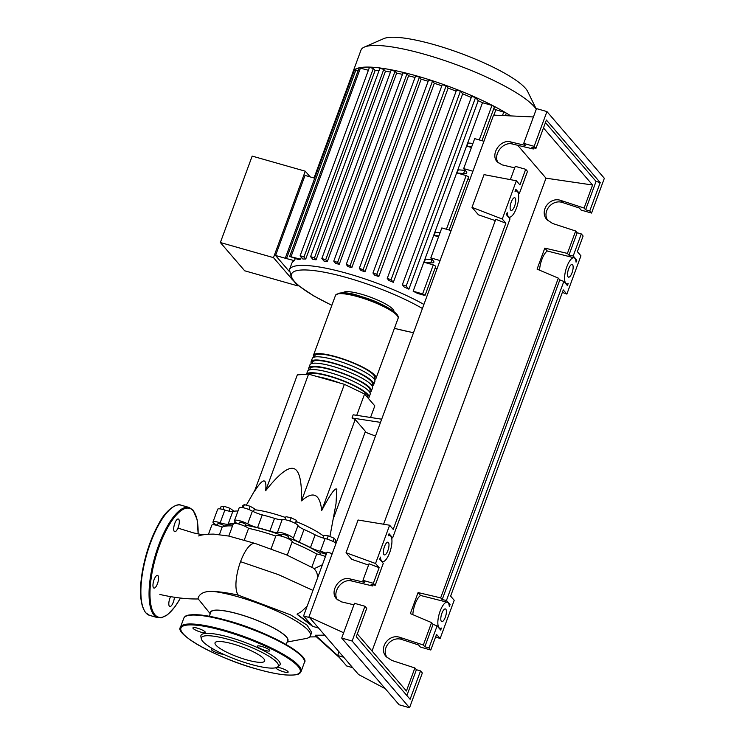 <?xml version="1.0" encoding="UTF-8"?>
<svg xmlns="http://www.w3.org/2000/svg" width="745" height="745" viewBox="0 0 745 745"><rect width="100%" height="100%" fill="white"/><g stroke="black" fill="none" stroke-linecap="round" stroke-linejoin="round"><path stroke-width="1.12" d="M225.214 526.193A57.272 11.752 20.2 0 1 233.213 524.024M245.71 525.253A57.272 11.752 20.2 0 1 263.777 529.471A57.272 11.752 20.2 0 1 281.629 535.273M319.996 554.671L320.601 553.014A3.474 0.717 20.2 0 1 321.002 552.846A3.474 0.717 20.2 0 1 326.18 554.494M281.312 536.13L281.927 534.472A3.474 0.717 20.2 0 1 284.851 534.808A3.474 0.717 20.2 0 1 288.324 536.568A3.474 0.717 20.2 0 1 288.436 536.875L287.831 538.533M238.754 524.033L239.369 522.375A3.474 0.717 20.2 0 1 244.211 523.474A3.474 0.717 20.2 0 1 245.887 524.778L245.273 526.436M217.261 525.458L217.866 523.81A3.474 0.717 20.2 0 1 220.231 523.958A3.474 0.717 20.2 0 1 224.385 526.203L224.32 526.37M254.157 509.664A45.836 9.406 20.2 0 1 273.769 513.771A45.836 9.406 20.2 0 1 285.642 517.542M296.51 521.677A45.836 9.406 20.2 0 1 323.74 536.223M329.923 536.512L336.014 503.769L336.833 489.251C335.25 487.295 330.203 494.391 321.7 510.549C319.931 493.833 313.198 490.601 301.502 500.864C301.921 480.842 299.294 470.067 293.614 468.531C287.989 466.845 278.677 474.23 265.676 490.685C266.896 477.443 263.153 477.685 254.445 491.43L297.329 374.875L308.56 374.13L344.386 384.318L301.502 500.864M381.691 419.193L353.186 414.797L352.012 417.992L380.518 422.378M375.48 436.067L365.162 432.1M333.173 519.051L365.423 431.402L355.197 419.519L352.012 417.992M344.386 384.318L364.584 394.003L374.81 405.885L370.544 417.47M355.197 419.519L321.7 510.549M308.56 374.13L265.676 490.685M364.584 394.003L356.725 415.347M220.241 508.91L221.144 506.451L224.077 506.255L230.112 508.351L233.213 510.642L232.943 511.396M229.078 511.154L230.112 508.351M222.904 509.459L224.077 506.255M243.196 507.736L244.341 504.626L242.879 505.464L242.116 507.531M253.43 511.638L254.492 508.77L250.152 506.274L244.341 504.626M248.951 509.533L250.152 506.274M289.935 521.044L291.137 517.784L285.959 516.685L284.86 519.665M295.802 523.688L296.417 520.308L291.137 517.784M295.281 523.39L296.417 520.308M332.95 541.401L334.114 538.216L328.256 535.832L324.056 535.357L323.097 537.983M327.064 539.073L328.256 535.832M334.915 542.49L335.772 540.144L334.114 538.216M288.129 537.722A57.272 11.752 20.2 0 1 320.434 553.47M315.163 534.836L310.469 547.594A10.421 2.142 -159.8 0 0 320.378 551.281L325.081 538.523A10.421 2.142 20.2 0 1 315.163 534.836A57.961 11.901 -159.8 0 0 303.997 529.481A10.421 2.142 20.2 0 1 297.991 525.542A8.679 1.779 -159.8 0 0 290.811 521.36A8.679 1.779 -159.8 0 0 282.187 519.582A10.421 2.142 20.2 0 1 274.533 518.371A57.961 11.901 -159.8 0 0 262.249 514.879A10.421 2.142 20.2 0 1 252.387 511.107A8.679 1.779 -159.8 0 0 244.043 507.932A8.679 1.779 -159.8 0 0 239.173 507.82L234.479 520.578A8.679 1.779 -159.8 0 0 235.234 521.789A10.421 2.142 -159.8 0 1 236.137 523.251A10.421 2.142 -159.8 0 1 235.997 523.446M310.469 547.594A57.961 11.901 -159.8 0 0 299.304 542.239L303.997 529.481M297.991 525.542L293.297 538.3A10.421 2.142 -159.8 0 0 299.304 542.239M238.009 510.986A57.961 11.901 -159.8 0 0 232.803 511.424A10.421 2.142 20.2 0 1 224.869 510.036A8.679 1.779 -159.8 0 0 217.67 509.245L212.977 522.003A8.679 1.779 -159.8 0 0 217.298 525.337M233.315 523.744A57.961 11.901 -159.8 0 0 228.11 524.182L232.803 511.424M224.869 510.036L220.175 522.794A10.421 2.142 -159.8 0 0 228.11 524.182M252.387 511.107L247.694 523.865A10.421 2.142 -159.8 0 0 257.556 527.637L262.249 514.879M274.533 518.371L269.839 531.129A57.961 11.901 -159.8 0 0 257.556 527.637M269.839 531.129A10.421 2.142 -159.8 0 0 277.494 532.34L282.187 519.582M247.694 523.865A8.679 1.779 -159.8 0 0 239.35 520.69A8.679 1.779 -159.8 0 0 234.479 520.578M220.175 522.794A8.679 1.779 -159.8 0 0 212.977 522.003M326.589 553.386A8.679 1.779 -159.8 0 0 320.378 551.281M293.297 538.3A8.679 1.779 -159.8 0 0 286.117 534.118A8.679 1.779 -159.8 0 0 277.494 532.34M336.023 543.31A8.679 1.779 -159.8 0 0 325.081 538.523M339.776 383.005A33.339 6.845 -159.8 0 0 317.314 376.625M313.859 357.228A33.339 6.845 20.2 0 1 313.468 355.272A33.339 6.845 20.2 0 1 341.583 358.438A33.339 6.845 20.2 0 1 374.921 375.359A33.339 6.845 20.2 0 1 376.039 378.292A33.339 6.845 20.2 0 1 374.474 379.522M367.518 397.411L367.695 396.945A31.951 6.556 -159.8 0 0 366.624 394.133A31.951 6.556 -159.8 0 0 336.721 378.609A31.951 6.556 -159.8 0 0 308.318 374.148M373.692 384.671L374.865 381.477A33.339 6.845 -159.8 0 0 373.748 378.544A33.339 6.845 -159.8 0 0 340.409 361.623A33.339 6.845 -159.8 0 0 312.295 358.457L311.121 361.651A33.339 6.845 20.2 0 1 339.236 364.817A33.339 6.845 20.2 0 1 372.575 381.738A33.339 6.845 20.2 0 1 373.692 384.671A33.339 6.845 20.2 0 1 372.128 385.901M371.345 391.05L372.519 387.856A33.339 6.845 -159.8 0 0 371.401 384.923A33.339 6.845 -159.8 0 0 338.062 368.002A33.339 6.845 -159.8 0 0 309.948 364.836L308.775 368.03A33.339 6.845 20.2 0 1 336.889 371.196A33.339 6.845 20.2 0 1 370.228 388.117A33.339 6.845 20.2 0 1 371.345 391.05A33.339 6.845 20.2 0 1 369.781 392.28M368.999 397.43L370.172 394.235A33.339 6.845 -159.8 0 0 369.054 391.302A33.339 6.845 -159.8 0 0 335.716 374.381A33.339 6.845 -159.8 0 0 307.601 371.215L306.474 374.269A33.339 6.845 20.2 0 1 334.868 377.678A33.339 6.845 20.2 0 1 367.881 394.496A33.339 6.845 20.2 0 1 368.999 397.43A33.339 6.845 20.2 0 1 368.263 398.277M369.539 391.926L370.042 390.566A31.951 6.556 -159.8 0 0 368.971 387.754A31.951 6.556 -159.8 0 0 337.019 371.541A31.951 6.556 -159.8 0 0 310.078 368.505L309.575 369.865M371.885 385.547L372.388 384.187A31.951 6.556 -159.8 0 0 371.317 381.375A31.951 6.556 -159.8 0 0 339.366 365.162A31.951 6.556 -159.8 0 0 312.425 362.126L311.922 363.486M374.232 379.168L374.735 377.808A31.951 6.556 -159.8 0 0 373.664 374.996A31.951 6.556 -159.8 0 0 341.713 358.783A31.951 6.556 -159.8 0 0 314.772 355.747L314.269 357.106M311.512 363.607A33.339 6.845 20.2 0 1 311.121 361.651M309.166 369.986A33.339 6.845 20.2 0 1 308.775 368.03M352.813 72.572L352.823 72.554A94.103 19.314 20.2 0 1 353.018 71.79L360.971 50.166A94.103 19.314 20.2 0 1 364.333 47.084L383.805 38.6A78.411 16.092 20.2 0 1 454.906 51.256A78.411 16.092 20.2 0 1 525.551 88.413A78.411 16.092 20.2 0 1 527.702 91.551L536.307 109.142M364.333 47.084A94.103 19.314 20.2 0 1 449.673 62.273A94.103 19.314 20.2 0 1 534.454 106.87A94.103 19.314 20.2 0 1 536.26 109.264M343.11 292.832A27.081 5.56 20.2 0 1 366.298 295.709A27.081 5.56 20.2 0 1 392.969 309.324A27.081 5.56 20.2 0 1 393.928 311.531M295.225 258.627L294.471 260.675L285.26 258.245L314.716 178.195L305.012 175.429L275.557 255.488L289.088 271.217M291.193 278.22L273.48 257.63L305.282 171.201L310.199 176.91M298.009 285.307L297.795 285.884L294.927 282.56M305.282 171.201L252.173 156.096L220.371 242.535L273.48 257.63M220.371 242.535L244.686 270.789L297.795 285.884M285.26 258.245L275.557 255.488M314.027 177.99L352.823 72.554L353.521 72.489M436.942 269.038A85.424 17.535 -159.8 0 0 435.117 268.032M413.149 291.211L422.611 293.903L425.106 295.244L423.691 295.15L417.554 293.409A85.424 17.535 -159.8 0 0 413.149 291.211L482.509 102.708L491.97 105.399L494.466 106.749L481.968 140.693M471.771 96.459L475.543 97.53L478.243 100.668A85.424 17.535 20.2 0 1 482.509 102.708M478.243 100.668L408.893 289.172A85.424 17.535 -159.8 0 0 404.172 286.993L402.347 284.776L471.706 96.273M456.666 90.117L460.438 91.188L462.692 93.814A85.424 17.535 20.2 0 1 471.259 97.483M462.692 93.814L393.341 282.308A85.424 17.535 -159.8 0 0 388.955 280.52L387.242 278.434L456.592 89.931M442.372 84.716L446.143 85.787L448.136 88.106A85.424 17.535 20.2 0 1 456.145 91.16M448.136 88.106L378.786 276.609A85.424 17.535 -159.8 0 0 374.633 275.091L372.947 273.033L442.297 84.53M428.729 80.078L432.5 81.149L434.326 83.272A85.424 17.535 20.2 0 1 441.822 85.824M434.326 83.272L364.976 271.767A85.424 17.535 -159.8 0 0 361.018 270.491L359.304 268.396L428.664 79.892M415.673 76.12L419.444 77.191L421.158 79.184A85.424 17.535 20.2 0 1 428.151 81.289M421.158 79.184L351.798 267.678A85.424 17.535 -159.8 0 0 348.036 266.608L346.248 264.438L350.094 265.695L351.798 267.678M403.185 72.814L406.956 73.885L408.595 75.794A85.424 17.535 20.2 0 1 415.04 77.471M408.595 75.794L339.245 264.298A85.424 17.535 -159.8 0 0 335.65 263.432L333.76 261.132L337.597 262.389L339.245 264.298M391.274 70.188L395.046 71.259L396.657 73.14A85.424 17.535 20.2 0 1 402.477 74.36M396.657 73.14L327.306 261.644A85.424 17.535 -159.8 0 0 323.907 261.011L321.849 258.506L325.686 259.763L327.306 261.644M380.015 68.326L383.787 69.397L385.435 71.306A85.424 17.535 20.2 0 1 390.454 72.032M385.435 71.306L316.076 259.809A85.424 17.535 -159.8 0 0 312.919 259.446L310.59 256.643L314.437 257.891L316.076 259.809M369.576 67.404L373.347 68.475L375.098 70.514A85.424 17.535 20.2 0 1 379.019 70.673M375.098 70.514L305.748 259.009A85.424 17.535 -159.8 0 0 302.926 259.046L300.151 255.721L303.997 256.978L305.748 259.009M301.306 257.165L300.561 259.204A85.424 17.535 -159.8 0 0 298.307 259.511L289.675 256.42L359.165 67.832A94.103 19.314 20.2 0 1 369.883 67.115A94.103 19.314 20.2 0 1 380.555 68.056A94.103 19.314 20.2 0 1 392.066 69.965A94.103 19.314 20.2 0 1 404.246 72.656A94.103 19.314 20.2 0 1 417.023 76.027A94.103 19.314 20.2 0 1 430.377 80.078A94.103 19.314 20.2 0 1 444.327 84.818A94.103 19.314 20.2 0 1 458.939 90.341A94.103 19.314 20.2 0 1 474.388 96.831A94.103 19.314 20.2 0 1 493.665 106.069A94.103 19.314 20.2 0 1 505.753 112.774L506.283 113.305L505.417 115.661M294.471 260.675A85.424 17.535 -159.8 0 0 291.807 263.283L289.46 269.662A85.424 17.535 20.2 0 1 347.561 273.517A85.424 17.535 20.2 0 1 423.914 304.444M483.952 141.261L474.695 138.626L463.66 168.612L466.296 171.667A13.894 2.85 -159.8 0 1 466.761 172.887A13.894 2.85 -159.8 0 1 463.595 173.538L457.095 172.998L458.268 169.804L464.768 170.354L463.595 173.538M451.097 230.568L441.832 227.933L430.806 257.919L433.432 260.974A13.894 2.85 -159.8 0 1 433.897 262.193A13.894 2.85 -159.8 0 1 430.731 262.845L424.231 262.305L425.404 259.111L431.904 259.651L430.731 262.845M449.114 230L468.642 176.919L466.147 175.569L457.095 172.998M471.436 147.482L466.947 146.206L468.121 143.012L472.935 143.412M425.106 295.244L435.788 266.226L433.292 264.875L424.231 262.305M438.582 236.789L434.093 235.513L435.266 232.319L440.072 232.719M466.947 146.206L471.762 146.607M469.797 179.731A85.424 17.535 -159.8 0 0 467.981 178.725M434.093 235.513L438.898 235.914M493.888 115.13L495.881 109.72L505.753 112.774A94.103 19.314 20.2 0 1 510.819 115.913M493.795 108.556A85.424 17.535 20.2 0 1 495.881 109.72M472.917 171.238L463.66 168.612M440.062 260.545L430.806 257.919M364.976 271.767L363.15 269.653L359.304 268.396M408.893 289.172L406.193 286.033L402.347 284.776M378.786 276.609L376.784 274.29L372.947 273.033M393.341 282.308L391.078 279.682L387.242 278.434M314.604 178.269L354.536 69.788A94.103 19.314 20.2 0 1 359.165 67.832L368.384 70.272M300.561 259.204L289.675 256.42M353.018 71.79A94.103 19.314 20.2 0 1 354.536 69.788L358.066 70.533M286.21 644.565L287.682 640.551A40.975 8.409 -159.8 0 0 238.642 614.104A40.975 8.409 -159.8 0 0 210.779 612.25L209.298 616.273M237.776 596.708A60.68 12.451 -159.8 0 0 213.219 591.428C220.38 591.772 228.762 593.02 238.344 595.171L290.466 614.821L307.024 625.102L311.68 632.412L310.404 635.876A60.68 12.451 -159.8 0 0 237.776 596.708M210.23 613.731L198.235 598.952C197.686 598.84 198.738 590.571 213.219 591.428M210.444 613.144A41.236 8.465 20.2 0 1 238.577 614.02A41.236 8.465 20.2 0 1 287.356 641.445M287.142 642.032L305.888 638.539A60.68 12.451 -159.8 0 0 310.404 635.876M275.79 536.065A60.68 12.451 -159.8 0 0 248.569 528.335A8.679 1.779 -159.8 0 0 239.676 524.294A8.679 1.779 -159.8 0 0 233.306 523.772L228.799 536.065L213.741 534.109C206.505 534.174 201.467 534.789 198.636 535.934L198.664 535.925M244.286 539.985L248.569 528.335M314.362 568.621L286.266 554.755L255.209 543.478A27.5 9.312 -74.1 0 1 255.321 543.505L228.799 536.065M287.253 555.174L292.152 541.857A8.679 1.779 -159.8 0 0 284.627 537.192A8.679 1.779 -159.8 0 0 275.864 535.869L271.106 548.786M325.416 556.571A8.679 1.779 -159.8 0 0 316.672 554.01L311.829 567.168M316.672 554.01A60.68 12.451 -159.8 0 0 292.031 542.192M232.505 525.942A60.68 12.451 -159.8 0 0 222.15 527.143A8.679 1.779 -159.8 0 0 211.804 525.197L208.498 534.193M219.43 534.538L222.15 527.143M238.344 595.171A27.5 9.312 -74.1 0 1 240.533 561.655A27.5 9.312 -74.1 0 1 255.209 543.478M297.907 614.988L312.555 626.331L310.758 624.254L297.059 614.197L301.427 611.571L307.163 606.169M339.031 651.828L337.671 655.525L315.452 635.224L324.699 635.168M317.882 577.049L316.662 572.113L314.232 568.686L322.408 564.747M343.687 657.239L337.671 655.525L339.469 657.611L315.666 636.128L315.452 635.224M339.469 657.611L346.639 665.956L352.655 667.66M332.242 553.591L327.055 552.12L303.588 615.91L310.758 624.254M309.594 617.624L303.588 615.91M318.571 628.044L312.555 626.331M277.662 666.924A40.975 8.409 20.2 0 1 250.422 664.223A40.975 8.409 20.2 0 1 201.318 638.828A40.975 8.409 20.2 0 1 229.255 639.62A40.975 8.409 20.2 0 1 277.662 666.924L279.477 665.443A42.176 8.661 -159.8 0 0 229.646 637.338A42.176 8.661 -159.8 0 0 200.889 636.537M200.833 632.132A6.593 1.35 -159.8 0 0 205.322 632.431A6.593 1.35 -159.8 0 0 197.425 628.175A6.593 1.35 -159.8 0 0 192.936 627.877A6.593 1.35 -159.8 0 0 200.833 632.132M265.276 650.46A6.593 1.35 -159.8 0 0 269.764 650.757A6.593 1.35 -159.8 0 0 261.868 646.492A6.593 1.35 -159.8 0 0 257.379 646.194A6.593 1.35 -159.8 0 0 265.276 650.46M275.762 667.762A6.593 1.35 -159.8 0 0 283.668 671.832A6.593 1.35 -159.8 0 0 288.157 672.13A6.593 1.35 -159.8 0 0 280.26 667.874A6.593 1.35 -159.8 0 0 277.14 667.259M213.07 648.97A6.593 1.35 -159.8 0 0 211.329 649.258A6.593 1.35 -159.8 0 0 219.226 653.514A6.593 1.35 -159.8 0 0 223.127 654.119M246.669 659.856A26.429 5.42 -159.8 0 0 264.643 661.048A26.429 5.42 -159.8 0 0 233.017 643.987A26.429 5.42 -159.8 0 0 215.044 642.795A26.429 5.42 -159.8 0 0 246.669 659.856M153.526 587.796A6.593 2.235 105.9 0 0 153.954 588.075A6.593 2.235 105.9 0 0 157.698 583.037A6.593 2.235 105.9 0 0 157.987 575.671A6.593 2.235 105.9 0 0 157.567 575.391A6.593 2.235 105.9 0 0 153.824 580.429A6.593 2.235 105.9 0 0 153.526 587.796M170.596 596.587A6.593 2.235 105.9 0 0 169.385 606.225A6.593 2.235 105.9 0 0 169.813 606.505A6.593 2.235 105.9 0 0 172.644 603.729A6.593 2.235 105.9 0 0 174.405 597.22M174.274 531.409A6.593 2.235 105.9 0 0 174.702 531.697A6.593 2.235 105.9 0 0 178.446 526.65A6.593 2.235 105.9 0 0 178.735 519.293A6.593 2.235 105.9 0 0 178.306 519.004A6.593 2.235 105.9 0 0 174.563 524.042A6.593 2.235 105.9 0 0 174.274 531.409M383.954 554.615A6.593 2.235 -74.1 0 1 384.252 547.249A6.593 2.235 -74.1 0 1 387.996 542.211A6.593 2.235 -74.1 0 1 388.415 542.5A6.593 2.235 -74.1 0 1 388.126 549.857A6.593 2.235 -74.1 0 1 384.383 554.904A6.593 2.235 -74.1 0 1 383.954 554.615M510.697 210.146A6.593 2.235 -74.1 0 1 510.986 202.789A6.593 2.235 -74.1 0 1 514.73 197.742A6.593 2.235 -74.1 0 1 515.158 198.03A6.593 2.235 -74.1 0 1 514.86 205.397A6.593 2.235 -74.1 0 1 511.126 210.435A6.593 2.235 -74.1 0 1 510.697 210.146M441.366 621.339A6.593 2.235 -74.1 0 1 441.655 613.973A6.593 2.235 -74.1 0 1 445.398 608.935A6.593 2.235 -74.1 0 1 445.827 609.214A6.593 2.235 -74.1 0 1 445.538 616.581A6.593 2.235 -74.1 0 1 441.794 621.619A6.593 2.235 -74.1 0 1 441.366 621.339M568.109 276.87A6.593 2.235 -74.1 0 1 568.398 269.504A6.593 2.235 -74.1 0 1 572.141 264.466A6.593 2.235 -74.1 0 1 572.57 264.754A6.593 2.235 -74.1 0 1 572.272 272.111A6.593 2.235 -74.1 0 1 568.528 277.159A6.593 2.235 -74.1 0 1 568.109 276.87M514.702 167.858L502.195 164.887L497.241 161.898C489.996 154.392 500.398 138.896 510.642 141.923L525.504 145.461L523.716 143.375L534.146 146.337L535.944 148.423L531.79 147.24L533.299 148.991L512.467 144.036C502.894 141.224 492.585 154.886 498.228 162.885M518.278 193.206L519.386 193.421L527.488 171.387L525.7 169.301L515.261 166.34L510.372 179.629M581.314 233.939L573.212 255.973L576.798 260.145L576.053 262.156A13.54 4.591 105.9 0 0 574.041 257.789A13.54 4.591 105.9 0 0 565.921 269.56A13.54 4.591 105.9 0 0 566.628 283.836A13.54 4.591 105.9 0 0 568.165 283.594L567.429 285.605L563.835 281.442L446.469 600.433L450.054 604.605L449.319 606.626A13.54 4.591 105.9 0 0 447.298 602.249A13.54 4.591 105.9 0 0 439.187 614.02A13.54 4.591 105.9 0 0 439.895 628.305A13.54 4.591 105.9 0 0 441.431 628.063L440.686 630.074L437.101 625.902L428.99 647.936L430.787 650.022L436.542 634.395L440.127 638.558L454.208 600.284L450.623 596.121L563.276 289.926L566.861 294.098L580.942 255.824L577.356 251.652L583.111 236.025L581.314 233.939L577.17 232.757L575.661 231.006L552.622 223.491L547.072 219.822C538.859 211.18 549.708 196.214 561.069 200.526L584.108 208.051L585.617 209.792L589.761 210.975L591.558 213.061L581.128 210.09L579.331 208.013L562.894 202.64C552.194 198.589 541.354 211.878 548.05 220.827M372.966 584.76L372.528 585.952L351.696 580.998C342.132 578.185 331.814 591.837 337.457 599.846M533.737 147.799L533.299 148.991M525.7 169.301L519.945 184.928L516.36 180.765L502.279 219.039L505.864 223.202L393.211 529.397L389.626 525.225L375.536 563.499L379.131 567.671L373.375 583.298L375.173 585.384L383.275 563.35L379.699 559.188L380.462 557.111A13.54 4.591 105.9 0 0 382.483 561.581A13.54 4.591 105.9 0 0 390.603 549.81A13.54 4.591 105.9 0 0 389.886 535.525A13.54 4.591 105.9 0 0 388.303 535.804L389.067 533.718L392.652 537.881L510.018 218.89L506.432 214.718L507.196 212.623A13.54 4.591 105.9 0 0 509.226 217.121A13.54 4.591 105.9 0 0 517.337 205.341A13.54 4.591 105.9 0 0 516.63 191.065A13.54 4.591 105.9 0 0 515.028 191.344L515.801 189.249L519.386 193.421M591.558 213.061L604.344 178.297L546.942 111.573L534.146 146.337M546.942 111.573L536.502 108.602L523.716 143.375M543.478 127.944L592.582 185.011L584.108 208.051M592.582 185.011L546.001 178.176L517.7 145.284M372.025 651.037L546.001 178.176M420.543 670.9L410.104 699.285L356.278 636.733L366.726 608.348L364.929 606.262L352.134 641.026L409.545 707.75L422.341 672.986L420.543 670.9L416.399 669.718L414.89 667.967L406.416 691.006L357.311 633.93M414.89 667.967L391.851 660.452L386.301 656.783C378.088 648.131 388.946 633.175 400.298 637.487L423.337 645.002L424.846 646.753L428.99 647.936M575.661 231.006L567.42 253.412L544.818 248.113L537.08 269.131L558.322 278.136L440.677 597.872L418.085 592.573L410.346 613.601L431.579 622.606L423.337 645.002M573.212 255.973L568.929 255.162L567.42 253.412M568.929 255.162L577.17 232.757M585.617 209.792L596.056 181.408L600.209 182.59L589.761 210.975M353.931 604.819L341.424 601.848L336.47 598.859C329.225 591.353 339.627 575.857 349.871 578.884L364.733 582.413L362.945 580.336L373.375 583.298M375.173 585.384L371.019 584.201L372.528 585.952M364.929 606.262L354.499 603.301L341.704 638.065L399.115 704.779L409.545 707.75M430.787 650.022L420.357 647.051L418.56 644.965L402.123 639.601C391.432 635.55 380.583 648.839 387.279 657.788M424.846 646.753L433.087 624.357L437.101 625.902M406.891 695.56L416.399 669.718M379.131 567.671L369.036 563.779L362.945 580.336M352.134 641.026L341.704 638.065M535.944 148.423L546.383 120.038L600.209 182.59M431.579 622.606L433.087 624.357M545.452 122.59L596.056 181.408M544.818 248.113L547.314 251.018A13.54 4.591 105.9 0 0 539.576 270.193M558.322 278.136L559.821 279.887L563.835 281.442M446.469 600.433L442.185 599.623L440.677 597.872M442.185 599.623L559.821 279.887M418.085 592.573L420.58 595.479A13.54 4.591 105.9 0 0 412.842 614.662M391.535 537.676L392.652 537.881M547.314 251.018L574.041 257.789M576.798 260.145L575.689 259.93M420.58 595.479L447.298 602.249M450.054 604.605L448.946 604.4M562.382 292.366L566.861 294.098M435.639 636.835L440.127 638.558M495.295 220.613L478.43 214.83L472.004 207.361L484.036 174.637L516.36 180.765M505.864 223.202L495.77 219.309L383.582 524.229M502.279 219.039L472.004 207.361M533.429 116.956L493.572 115.112L308.961 616.879L358.578 674.542L385.258 688.687M343.65 632.766L308.961 616.879M368.551 565.082L351.696 559.299L346.043 552.734L375.536 563.499M389.626 525.225L358.084 520.019L346.043 552.734M235.085 521.668L234.47 523.335M313.468 355.272L335.529 295.309A33.339 6.845 20.2 0 1 363.644 298.475A33.339 6.845 20.2 0 1 396.983 315.396A33.339 6.845 20.2 0 1 398.1 318.329L376.039 378.292M396.2 313.757A31.951 6.556 -159.8 0 0 365.907 298.093A31.951 6.556 -159.8 0 0 337.736 293.893M331.87 305.264A81.95 16.818 20.2 0 1 294.294 281.265A81.95 16.818 20.2 0 1 347.291 277.745A81.95 16.818 20.2 0 1 422.424 308.495M413.531 332.652A81.95 16.818 20.2 0 1 394.44 328.284M491.97 105.399L479.268 139.93M433.292 264.875L422.611 293.903M466.147 175.569L446.404 229.237M503.788 111.964L502.484 115.531M432.5 81.149L363.15 269.653M475.543 97.53L406.193 286.033M446.143 85.787L376.784 274.29M460.438 91.188L391.078 279.682M419.444 77.191L350.094 265.695M406.956 73.885L337.597 262.389M373.347 68.475L303.997 256.978M395.046 71.259L325.686 259.763M383.787 69.397L314.437 257.891M360.45 68.009L291.09 256.513M355.914 69.928L286.564 258.422M312.965 590.403L278.574 574.693L240.533 561.665M224.189 630.084A64.238 13.187 20.2 0 1 301.073 671.552L304.351 662.622A64.238 13.187 -159.8 0 0 227.467 621.153A64.238 13.187 -159.8 0 0 183.773 618.257L180.495 627.188A64.238 13.187 20.2 0 1 224.189 630.084M256.96 669.085A63.548 13.047 -159.8 0 0 298.056 666.356A63.548 13.047 -159.8 0 0 224.133 630.931A63.548 13.047 -159.8 0 0 183.037 633.66A63.548 13.047 -159.8 0 0 256.96 669.085M227.886 620.725A63.548 13.047 20.2 0 1 303.746 659.101M186.52 615.975A63.548 13.047 20.2 0 1 227.784 620.697M157.763 617.689A57.3 19.407 -74.1 0 1 154.066 615.202A57.3 19.407 -74.1 0 1 156.599 551.253A57.3 19.407 -74.1 0 1 189.1 507.466L180.933 505.147A57.3 19.407 105.9 0 0 148.423 548.935A57.3 19.407 105.9 0 0 145.899 612.884A57.3 19.407 105.9 0 0 149.596 615.37L157.763 617.689L161.209 617.847L167.485 614.793L174.87 606.896L180.486 598.058M198.105 533.988A56.601 19.174 105.9 0 0 193.188 510.772A56.601 19.174 105.9 0 0 159.439 545.759A56.601 19.174 105.9 0 0 154.932 614.746A56.601 19.174 105.9 0 0 180.42 598.049M143.738 609.363A56.601 19.174 -74.1 0 1 146.188 554.829A56.601 19.174 -74.1 0 1 172.793 507.168M510.642 141.923L512.467 144.036M561.069 200.526L562.894 202.64M349.871 578.884L351.696 580.998M400.298 637.487L402.123 639.601M254.883 490.238L246.306 505.185M335.529 295.309C340.176 291.668 348.688 292.068 361.074 296.519C375.564 300.58 387.465 306.456 396.778 314.129C398.212 316.076 398.649 317.472 398.1 318.329M394.403 328.368L413.494 332.764M415.608 75.934L346.248 264.438M403.11 72.628L333.76 261.132M369.511 67.218L300.151 255.721M391.2 70.002L321.849 258.506M379.95 68.14L310.59 256.643M331.832 305.348L313.831 295.97L298.102 285.382L291.77 279.021L289.46 269.662M198.235 598.952C186.818 599.194 174.023 597.695 159.858 594.454M178.651 528.326L193.681 532.936L203.078 534.863M309.687 636.938L316.364 636.845M200.889 636.528L201.318 638.828M180.495 627.188C173.985 633.809 216.916 658.282 257.006 669.112C268.237 672.288 277.755 674.234 285.577 674.942C299.732 675.622 299.676 673.536 301.073 671.552M183.773 618.257C185.17 616.264 185.105 614.187 199.269 614.858C207.082 615.575 216.609 617.512 227.84 620.687C267.93 631.527 310.861 655.991 304.351 662.622M198.17 533.997L197.108 519.489L193.085 510.139L189.1 507.466M149.596 615.37L145.61 612.697C138.682 602.109 138.821 582.99 146.011 555.332C149.466 543.133 153.824 532.442 159.067 523.26C165.25 510.893 176.369 502.819 180.933 505.147M508.258 216.842L509.226 217.121M515.27 190.673L516.63 191.065M565.669 283.566L566.628 283.836M438.926 628.026L439.895 628.305M381.514 561.311L382.483 561.581M388.545 535.143L389.886 535.525"/></g></svg>
